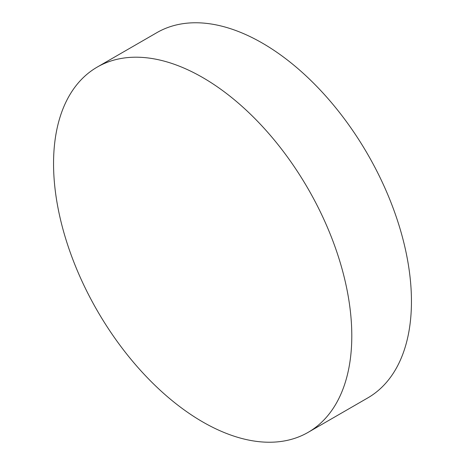 <?xml version="1.0" encoding="UTF-8"?>
<svg xmlns="http://www.w3.org/2000/svg" width="465" height="465" viewBox="0 0 465 465"><rect width="100%" height="100%" fill="white"/><g stroke="black" fill="none" stroke-linecap="round" stroke-linejoin="round"><path stroke-width="0.7" d="M202.676 77.527A210.889 121.76 60 0 1 340.444 263.364A210.889 121.76 60 0 1 308.121 432.357A210.889 121.76 60 0 1 202.676 421.912A210.889 121.76 60 0 1 64.902 236.075A210.889 121.76 60 0 1 97.232 67.082A210.889 121.76 60 0 1 202.676 77.527M97.232 67.082L156.879 32.643A210.889 121.76 60 0 1 262.324 43.088A210.889 121.76 60 0 1 400.098 228.925A210.889 121.76 60 0 1 367.769 397.918L308.121 432.357"/></g></svg>
